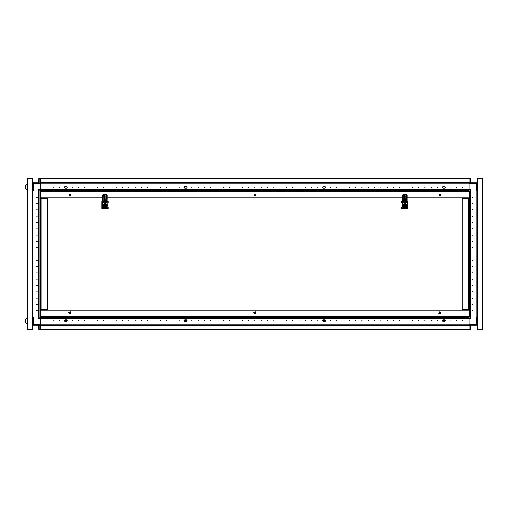 <?xml version="1.0" encoding="UTF-8"?>
<svg xmlns="http://www.w3.org/2000/svg" width="508" height="508" viewBox="0 0 508 508"><rect width="100%" height="100%" fill="white"/><g stroke="black" fill="none" stroke-linecap="round" stroke-linejoin="round"><path stroke-width="0.76" d="M103.251 207.289L103.073 208.547L101.86 208.547L101.86 201.568L102.108 208.547M105.829 207.55L105.829 208.547L103.073 208.547M107.258 203.232L107.258 202.825L108.083 202.825L108.083 201.568L107.258 201.568M106.578 207.289L106.578 208.547L108.083 208.547L108.083 207.289L106.477 207.289M102.108 201.568L102.47 201.568M407.003 206.712L406.413 207.289M403.187 207.289L401.58 207.289L401.58 208.547L406.59 208.547L406.59 207.289M402.406 201.568L401.58 201.568L401.58 202.825L402.406 202.825M407.556 201.568L407.803 208.547L407.556 201.568L407.194 201.568M407.556 208.547L407.13 208.547L407.13 206.534M469.055 309.696L468.522 309.696L468.547 310.267M468.547 197.733L468.522 198.304L469.055 198.304M469.055 314.389L469.055 193.611M27.064 323.685L26.968 318.395L25.4 319.716L25.4 322.364L26.968 323.685L25.4 322.364M26.968 186.963L26.968 184.315L25.4 185.636L25.4 188.284L26.968 189.605L26.968 186.963M32.099 329.355L27.064 329.355L27.064 178.645L32.48 178.645L32.48 329.355L32.099 329.355L32.099 178.645M40.608 190.995L40.608 189.04L39.16 189.04L39.16 190.995L40.608 190.995L40.608 318.452L38.659 318.452L38.659 317.005L39.16 317.005L39.16 318.961L40.608 318.961L40.608 318.554L469.055 318.554L469.055 329.673L470.541 329.673L471.005 329.165L469.055 329.165M32.48 317.005L32.925 317.005L32.925 190.995L32.48 190.995M40.608 318.452L40.608 324.758L469.055 324.758M40.608 324.758L40.608 329.673L40.608 329.267L469.055 329.267L469.055 329.673L39.16 329.673L38.659 329.165L38.659 325.133M39.16 190.995L38.659 190.995L38.659 189.548L38.659 190.995L33.363 190.995L33.363 183.75L32.48 183.75L33.363 182.867L33.363 183.75L40.608 183.75L40.608 178.327L469.055 178.327L469.055 178.733L40.608 178.733L40.608 178.327L470.503 178.327L471.005 178.835L470.541 178.327L39.16 178.327L39.16 178.835L38.659 178.835L38.659 182.867L38.843 178.441M40.608 178.835L39.16 178.835L39.16 182.867L38.659 182.867M38.722 317.005L38.722 190.995L39.122 190.995L39.122 317.005L40.208 317.005L40.208 190.995L39.122 190.995M470.503 317.005L471.005 317.005L471.005 318.452L469.055 318.452L469.055 318.961L470.503 318.961L470.503 317.005L469.055 317.005L469.055 318.452M40.608 329.673L470.503 329.673L470.503 325.133L469.055 325.133L476.301 325.133L476.301 317.005L471.005 317.005L476.739 317.005L476.739 190.995L476.739 317.005L477.183 317.005M470.503 325.133L477.12 325.133L477.025 324.758M470.503 190.995L469.055 190.995L469.055 189.548L471.005 189.548L471.005 190.995L470.503 190.995L470.503 189.04L469.055 189.04L469.055 189.446L40.608 189.446L40.608 183.75M477.183 190.995L471.005 190.995L476.364 190.995L476.364 182.867L469.055 182.867L470.503 182.867L470.503 178.327M469.055 189.548L469.055 183.242L40.608 183.242M469.055 183.242L469.055 178.327M469.055 178.835L471.005 178.835L471.005 182.867L470.503 182.867M469.055 270.281L469.055 275.52M469.055 282.88L469.055 288.125M469.055 295.485L469.055 300.723M470.941 190.995L470.941 317.005L470.541 317.005L470.541 190.995L469.455 190.995L469.455 317.005L470.541 317.005M44.291 190.932L43.231 190.932M58.376 190.932L60.649 190.932M70.98 190.932L73.247 190.932M83.579 190.932L85.846 190.932M96.183 190.932L98.45 190.932M108.782 190.932L111.049 190.932M121.387 190.932L123.654 190.932M133.985 190.932L136.252 190.932M146.59 190.932L148.857 190.932M159.188 190.932L161.455 190.932M171.787 190.932L174.434 190.932M184.391 190.932L186.658 190.932M196.99 190.932L199.263 190.932M209.594 190.932L211.861 190.932M222.193 190.932L224.46 190.932M234.798 190.932L237.065 190.932M247.396 190.932L249.663 190.932M260.001 190.932L262.268 190.932M272.599 190.932L274.866 190.932M285.204 190.932L287.471 190.932M297.802 190.932L300.069 190.932M310.401 190.932L312.674 190.932M323.005 190.932L325.272 190.932M341.909 190.932L344.176 190.932M354.508 190.932L356.775 190.932M367.106 190.932L369.38 190.932M379.711 190.932L381.978 190.932M392.309 190.932L394.583 190.932M404.914 190.932L407.181 190.932M417.512 190.932L419.779 190.932M430.117 190.932L432.384 190.932M441.23 190.932L442.716 190.932L441.23 190.932M447.529 190.932L446.475 190.932M334.975 190.932L337.877 190.932M51.702 190.932L47.542 190.932M40.608 198.304L47.415 198.304L47.415 309.696L40.608 309.696M403.161 202.108L404.044 202.489L403.161 202.108L403.161 195.231L403.035 196.831L403.035 194.869L402.539 195.015L402.514 196.831L402.539 195.015M404.628 194.697L404.425 196.831L404.47 194.697L407.194 195.059L407.118 205.638L404.8 207.423L407.067 205.175L404.8 203.27L402.533 205.175L404.8 207.347M406.483 194.85L406.438 196.831L406.387 194.824M405.181 202.108L406.057 202.489L405.181 202.108L404.971 194.697M405.054 194.723L405.301 202.108M403.035 194.869L403.288 202.108M103.099 194.869L103.226 202.108L103.607 202.609L103.099 202.108L103.226 195.231L103.099 196.831L103.099 194.869L102.603 195.015L102.578 196.831L102.47 195.059L102.546 205.638L102.578 196.831M104.692 194.697L104.483 196.831L104.534 194.697L107.258 195.059L107.182 205.638L104.864 207.423L107.131 205.175L104.864 203.27L102.597 205.175L104.864 207.347M106.547 194.85L106.502 196.831L106.451 194.824M105.245 202.108L105.62 202.362L105.118 202.108L105.62 202.489L105.245 202.108L105.035 194.697M105.118 194.723L105.366 202.108M32.48 324.25L33.299 324.25L33.299 325.133L469.055 325.133M39.16 325.133L39.16 329.673L38.843 329.559M40.608 329.165L38.659 329.165M40.608 189.548L38.659 189.548L39.16 189.04L469.055 189.04M469.055 324.25L477.183 324.25L476.301 325.133M477.183 183.75L469.055 183.75M406.565 194.869L406.565 202.108L405.555 202.609M404.546 194.723L404.546 202.108L403.543 202.609M405.555 202.362L406.057 202.609M406.057 202.489L406.565 202.108M406.057 202.362L406.438 202.108L406.438 196.831L407.086 196.831M403.543 202.362L404.044 202.609M404.044 202.489L404.546 202.108M404.044 202.362L404.425 202.108L404.425 196.831L405.054 196.831L405.054 202.108M106.629 194.869L106.629 202.108L105.62 202.609M104.61 194.723L104.61 202.108L103.607 202.609M105.62 202.489L106.121 202.609M105.62 202.362L106.629 202.108M106.121 202.362L106.502 202.108L106.502 196.831L107.15 196.831M103.353 202.108L104.108 202.609M103.607 202.362L104.61 202.108M104.108 202.362L104.483 202.108L104.483 196.831L105.118 196.831L105.118 202.108M404.8 203.352L406.127 204.006L406.438 204.692L406.076 206.121L404.8 206.705L403.523 206.121L403.161 204.692L403.473 204.006L404.8 203.352M404.05 206.254L404.8 206.292L403.708 205.664L404.063 206.311L403.32 205.029L404.8 206.127L405.873 205.27L404.8 206.083L403.777 205.27L404.647 205.27L404.044 205.118L404.647 204.794L403.777 204.794L405.822 204.794L404.952 204.794L405.555 204.946L404.952 205.27L405.822 205.27M403.32 205.029L404.063 203.752L403.708 204.4L404.8 203.771L406.038 204.794L403.777 204.794M405.873 205.27L404.8 206.292L405.536 206.311L404.063 206.311M404.063 203.752L405.536 203.752L404.07 203.771M406.038 205.27L405.536 206.311M104.115 206.254L104.864 206.292L103.772 205.664L104.127 206.311L103.384 205.029L104.864 206.127L105.931 205.27L104.864 206.083L103.842 205.27L104.712 205.27L104.108 205.118L104.712 204.794L103.842 204.794L105.886 204.794L105.016 204.794L105.62 204.946L105.016 205.27L105.886 205.27M103.384 205.029L104.127 203.752L103.772 204.4L104.864 203.771L106.102 204.794L103.842 204.794M105.931 205.27L104.864 206.292L105.601 206.311L104.127 206.311M104.127 203.752L105.601 203.752L104.134 203.771M105.601 203.752L106.343 205.029L105.601 206.311M440.912 312.153L440.449 313.874L438.728 313.417L439.191 311.696L440.912 312.153M70.936 313.417L69.215 313.874L68.751 312.153L70.472 311.696L70.936 313.417M255.924 313.417L254.203 313.874L253.74 312.153L255.461 311.696L255.924 313.417M439.82 194.335L438.937 195.218L439.82 196.094L440.703 195.218L439.82 194.335M254.832 194.335L253.949 195.218L254.832 196.094L255.714 195.218L254.832 194.335M69.844 194.335L68.961 195.218L69.844 196.094L70.726 195.218L69.844 194.335M36.703 197.294L37.205 197.294L36.703 197.294M36.703 203.594L37.205 203.594L36.703 203.594M36.703 209.893L37.205 209.893L36.703 209.893M36.703 216.198L37.205 216.198L36.703 216.198M36.703 222.498L37.205 222.498L36.703 222.498M36.703 228.797L37.205 228.797L36.703 228.797M36.703 235.096L37.205 235.096L36.703 235.096M36.703 241.402L37.205 241.402L36.703 241.402M36.703 247.701L37.205 247.701L36.703 247.701M36.703 254L37.205 254L36.703 254M36.703 260.299L37.205 260.299L36.703 260.299M36.703 266.598L37.205 266.598L36.703 266.598M36.703 272.904L37.205 272.904L36.703 272.904M36.703 279.203L37.205 279.203L36.703 279.203M36.703 285.502L37.205 285.502L36.703 285.502M36.703 291.802L37.205 291.802L36.703 291.802M36.703 298.107L37.205 298.107L36.703 298.107M36.703 304.406L37.205 304.406L36.703 304.406M36.703 310.706L37.205 310.706L36.703 310.706M472.961 310.706L472.459 310.706L472.961 310.706M472.961 304.406L472.459 304.406L472.961 304.406M472.961 298.107L472.459 298.107L472.961 298.107M472.961 291.802L472.459 291.802L472.961 291.802M472.961 285.502L472.459 285.502L472.961 285.502M472.961 279.203L472.459 279.203L472.961 279.203M472.961 272.904L472.459 272.904L472.961 272.904M472.961 266.598L472.459 266.598L472.961 266.598M472.961 260.299L472.459 260.299L472.961 260.299M472.961 254L472.459 254L472.961 254M472.961 247.701L472.459 247.701L472.961 247.701M472.961 241.402L472.459 241.402L472.961 241.402M472.961 235.096L472.459 235.096L472.961 235.096M472.961 228.797L472.459 228.797L472.961 228.797M472.961 222.498L472.459 222.498L472.961 222.498M472.961 216.198L472.459 216.198L472.961 216.198M472.961 209.893L472.459 209.893L472.961 209.893M472.961 203.594L472.459 203.594L472.961 203.594M472.961 197.294L472.459 197.294L472.961 197.294M323.482 320.751L324.117 321.38L324.745 320.751L324.117 320.116L323.482 320.751M323.259 321.208L322.624 320.726L323.132 320.218L322.65 320.751L323.259 321.608L325.018 321.608L323.259 321.608L324.968 321.608L325.577 320.751L324.968 319.894L323.259 319.894M443.198 320.751L443.827 321.38L444.456 320.751L443.827 320.116L443.198 320.751M442.97 321.208L442.341 320.726L442.843 320.218L442.366 320.751L442.97 321.608L444.735 321.608L442.97 321.608L444.684 321.608L445.287 320.751L444.684 319.894L442.97 319.894M184.918 320.751L185.547 321.38L186.182 320.751L185.547 320.116L184.918 320.751M186.404 320.218L187.039 320.726L186.404 321.227L187.014 320.751L186.404 319.843L184.645 319.843L186.404 319.843M65.208 320.751L65.837 321.38L66.465 320.751L65.837 320.116L65.208 320.751M66.694 320.218L67.323 320.726L66.694 321.227L67.297 320.751L66.694 319.843L64.929 319.843L66.694 319.843M184.518 187.782L184.01 187.274L184.518 186.773L184.01 187.274L184.645 188.157L186.404 188.157L184.645 188.157M64.802 187.782L64.3 187.274L64.802 186.773L64.3 187.274L64.929 188.157L66.694 188.157L64.929 188.157M444.862 187.782L445.364 187.274L444.862 186.773L445.364 187.274L444.735 188.157L442.97 188.157L444.735 188.157M325.145 187.782L325.653 187.274L325.145 186.773L325.653 187.274L325.018 188.157L323.259 188.157L325.018 188.157M325.145 320.218L325.653 320.726L325.145 321.227L325.653 320.726L325.018 319.843L323.259 319.843L325.018 319.843M444.862 320.218L445.364 320.726L444.862 321.227L445.364 320.726L444.735 319.843L442.97 319.843L444.735 319.843M64.802 320.218L64.3 320.726L64.802 321.227L64.3 320.726L64.929 319.843M184.518 320.218L184.01 320.726L184.518 321.227L184.01 320.726L184.645 319.843M46.907 320.973L46.907 320.472L46.907 320.973M53.213 320.973L53.213 320.472L53.213 320.973M59.512 320.973L59.512 320.472L59.512 320.973M72.111 320.973L72.111 320.472L72.111 320.973M78.416 320.973L78.416 320.472L78.416 320.973M84.715 320.973L84.715 320.472L84.715 320.973M91.015 320.973L91.015 320.472L91.015 320.973M97.314 320.973L97.314 320.472L97.314 320.973M103.619 320.973L103.619 320.472L103.619 320.973M109.918 320.973L109.918 320.472L109.918 320.973M116.218 320.973L116.218 320.472L116.218 320.973M122.517 320.973L122.517 320.472L122.517 320.973M128.816 320.973L128.816 320.472L128.816 320.973M135.122 320.973L135.122 320.472L135.122 320.973M141.421 320.973L141.421 320.472L141.421 320.973M147.72 320.973L147.72 320.472L147.72 320.973M154.019 320.973L154.019 320.472L154.019 320.973M160.325 320.973L160.325 320.472L160.325 320.973M166.624 320.973L166.624 320.472L166.624 320.973M172.923 320.973L172.923 320.472L172.923 320.973M179.222 320.973L179.222 320.472L179.222 320.973M191.827 320.973L191.827 320.472L191.827 320.973M198.126 320.973L198.126 320.472L198.126 320.973M204.426 320.973L204.426 320.472L204.426 320.973M210.725 320.973L210.725 320.472L210.725 320.973M217.03 320.973L217.03 320.472L217.03 320.973M223.329 320.973L223.329 320.472L223.329 320.973M229.629 320.973L229.629 320.472L229.629 320.973M235.928 320.973L235.928 320.472L235.928 320.973M242.233 320.973L242.233 320.472L242.233 320.973M248.533 320.973L248.533 320.472L248.533 320.973M254.832 320.973L254.832 320.472L254.832 320.973M261.131 320.973L261.131 320.472L261.131 320.973M267.43 320.973L267.43 320.472L267.43 320.973M273.736 320.973L273.736 320.472L273.736 320.973M280.035 320.973L280.035 320.472L280.035 320.973M286.334 320.973L286.334 320.472L286.334 320.973M292.633 320.973L292.633 320.472L292.633 320.973M298.939 320.973L298.939 320.472L298.939 320.973M305.238 320.973L305.238 320.472L305.238 320.973M311.537 320.973L311.537 320.472L311.537 320.973M317.837 320.973L317.837 320.472L317.837 320.973M330.441 320.973L330.441 320.472L330.441 320.973M336.74 320.973L336.74 320.472L336.74 320.973M343.04 320.973L343.04 320.472L343.04 320.973M349.339 320.973L349.339 320.472L349.339 320.973M355.644 320.973L355.644 320.472L355.644 320.973M361.944 320.973L361.944 320.472L361.944 320.973M368.243 320.973L368.243 320.472L368.243 320.973M374.542 320.973L374.542 320.472L374.542 320.973M380.848 320.973L380.848 320.472L380.848 320.973M387.147 320.973L387.147 320.472L387.147 320.973M393.446 320.973L393.446 320.472L393.446 320.973M399.745 320.973L399.745 320.472L399.745 320.973M406.044 320.973L406.044 320.472L406.044 320.973M412.35 320.973L412.35 320.472L412.35 320.973M418.649 320.973L418.649 320.472L418.649 320.973M424.948 320.973L424.948 320.472L424.948 320.973M431.248 320.973L431.248 320.472L431.248 320.973M437.553 320.973L437.553 320.472L437.553 320.973M450.151 320.973L450.151 320.472L450.151 320.973M456.451 320.973L456.451 320.472L456.451 320.973M462.75 320.973L462.75 320.472L462.75 320.973M462.75 187.027L462.75 187.528L462.75 187.027M456.451 187.027L456.451 187.528L456.451 187.027M450.151 187.027L450.151 187.528L450.151 187.027M437.553 187.027L437.553 187.528L437.553 187.027M431.248 187.027L431.248 187.528L431.248 187.027M424.948 187.027L424.948 187.528L424.948 187.027M418.649 187.027L418.649 187.528L418.649 187.027M412.35 187.027L412.35 187.528L412.35 187.027M406.044 187.027L406.044 187.528L406.044 187.027M399.745 187.027L399.745 187.528L399.745 187.027M393.446 187.027L393.446 187.528L393.446 187.027M387.147 187.027L387.147 187.528L387.147 187.027M380.848 187.027L380.848 187.528L380.848 187.027M374.542 187.027L374.542 187.528L374.542 187.027M368.243 187.027L368.243 187.528L368.243 187.027M361.944 187.027L361.944 187.528L361.944 187.027M355.644 187.027L355.644 187.528L355.644 187.027M349.339 187.027L349.339 187.528L349.339 187.027M343.04 187.027L343.04 187.528L343.04 187.027M336.74 187.027L336.74 187.528L336.74 187.027M330.441 187.027L330.441 187.528L330.441 187.027M317.837 187.027L317.837 187.528L317.837 187.027M311.537 187.027L311.537 187.528L311.537 187.027M305.238 187.027L305.238 187.528L305.238 187.027M298.939 187.027L298.939 187.528L298.939 187.027M292.633 187.027L292.633 187.528L292.633 187.027M286.334 187.027L286.334 187.528L286.334 187.027M280.035 187.027L280.035 187.528L280.035 187.027M273.736 187.027L273.736 187.528L273.736 187.027M267.43 187.027L267.43 187.528L267.43 187.027M261.131 187.027L261.131 187.528L261.131 187.027M254.832 187.027L254.832 187.528L254.832 187.027M248.533 187.027L248.533 187.528L248.533 187.027M242.233 187.027L242.233 187.528L242.233 187.027M235.928 187.027L235.928 187.528L235.928 187.027M229.629 187.027L229.629 187.528L229.629 187.027M223.329 187.027L223.329 187.528L223.329 187.027M217.03 187.027L217.03 187.528L217.03 187.027M210.725 187.027L210.725 187.528L210.725 187.027M204.426 187.027L204.426 187.528L204.426 187.027M198.126 187.027L198.126 187.528L198.126 187.027M191.827 187.027L191.827 187.528L191.827 187.027M179.222 187.027L179.222 187.528L179.222 187.027M172.923 187.027L172.923 187.528L172.923 187.027M166.624 187.027L166.624 187.528L166.624 187.027M160.325 187.027L160.325 187.528L160.325 187.027M154.019 187.027L154.019 187.528L154.019 187.027M147.72 187.027L147.72 187.528L147.72 187.027M141.421 187.027L141.421 187.528L141.421 187.027M135.122 187.027L135.122 187.528L135.122 187.027M128.816 187.027L128.816 187.528L128.816 187.027M122.517 187.027L122.517 187.528L122.517 187.027M116.218 187.027L116.218 187.528L116.218 187.027M109.918 187.027L109.918 187.528L109.918 187.027M103.619 187.027L103.619 187.528L103.619 187.027M97.314 187.027L97.314 187.528L97.314 187.027M91.015 187.027L91.015 187.528L91.015 187.027M84.715 187.027L84.715 187.528L84.715 187.027M78.416 187.027L78.416 187.528L78.416 187.027M72.111 187.027L72.111 187.528L72.111 187.027M59.512 187.027L59.512 187.528L59.512 187.027M53.213 187.027L53.213 187.528L53.213 187.027M46.907 187.027L46.907 187.528L46.907 187.027M323.259 186.392L325.018 186.392L323.259 186.392L322.624 187.274L323.259 188.157M442.97 186.392L444.735 186.392L442.97 186.392L442.341 187.274L442.97 188.157M66.694 186.392L64.929 186.392L66.694 186.392L67.323 187.274L66.694 188.157M186.404 186.392L184.645 186.392L186.404 186.392L187.039 187.274L186.404 188.157M70.599 195.675L69.869 194.71L69.202 195.815M255.581 195.675L254.857 194.71L254.184 195.815M440.569 195.675L439.845 194.71L439.172 195.815M402.406 204.33L402.406 205.74L405.155 207.499L407.295 205.029L407.194 204.33M102.47 204.33L102.47 205.74L105.219 207.499L107.359 205.029L107.258 204.33M438.791 313.379L440.411 313.811L440.842 312.191L439.23 311.76L438.791 313.379M68.821 312.191L69.253 313.811L70.872 313.379L70.434 311.76L68.821 312.191M253.803 312.191L254.241 313.811L255.861 313.379L255.422 311.76L253.803 312.191M404.8 206.616L406.387 205.029L404.8 203.448L403.212 205.029L404.8 206.616M104.864 206.616L106.451 205.029L104.864 203.448L103.276 205.029L104.864 206.616M439.261 312.464L439.261 313.106L440.373 313.106L440.373 312.464L439.261 312.464M440.188 313.423L439.452 313.423L439.077 312.782L439.452 312.147L440.188 312.147L440.557 312.782L440.188 313.423M102.533 206.534L102.533 208.547M103.073 207.289L102.667 206.724M106.578 208.547L105.829 208.547M69.844 312.147L69.291 312.464L69.291 313.106L69.844 313.423L70.402 313.106L70.402 312.464L69.844 312.147M69.475 313.423L69.107 312.782L69.475 312.147L70.212 312.147L70.587 312.782L70.212 313.423L69.475 313.423M254.832 312.147L254.279 312.464L254.279 313.106L254.832 313.423L255.384 313.106L255.384 312.464L254.832 312.147M254.464 313.423L254.089 312.782L254.464 312.147L255.2 312.147L255.568 312.782L255.2 313.423L254.464 313.423M406.59 208.547L407.13 208.547M403.835 208.547L403.835 207.55M469.055 204.73L469.055 206.216M469.055 207.277L469.055 208.763M469.055 211.03L469.055 212.515M469.055 213.576L469.055 215.062M469.055 217.329L469.055 218.815M469.055 219.875L469.055 221.361M469.055 223.628L469.055 225.12M469.055 226.174L469.055 227.66M469.055 229.934L469.055 231.419M469.055 232.48L469.055 233.966M469.055 236.233L469.055 237.719M469.055 238.779L469.055 240.265M469.055 242.532L469.055 244.018M469.055 245.078L469.055 246.564M469.055 248.831L469.055 250.323M469.055 251.377L469.055 252.863M469.055 255.137L469.055 256.623M469.055 257.677L469.055 259.169M469.055 261.436L469.055 262.922M469.055 263.982L469.055 265.468M469.055 267.735L469.055 269.221M469.055 276.581L469.055 281.826M469.055 289.185L469.055 290.671M469.055 292.938L469.055 294.424M469.055 301.784L469.055 303.27M468.522 198.304L462.248 198.304L462.248 309.696L468.522 309.696L468.522 198.304M54.343 190.932L52.076 190.932M64.681 190.932L66.948 190.932M77.279 190.932L79.546 190.932M89.878 190.932L92.151 190.932M102.483 190.932L104.75 190.932M115.081 190.932L117.354 190.932M127.686 190.932L129.953 190.932M140.284 190.932L142.551 190.932M152.889 190.932L155.156 190.932M165.487 190.932L167.754 190.932M177.457 190.932L180.359 190.932M190.691 190.932L192.957 190.932M203.295 190.932L205.562 190.932M215.894 190.932L218.161 190.932M228.492 190.932L230.765 190.932M241.097 190.932L243.364 190.932M253.695 190.932L255.969 190.932M266.3 190.932L268.567 190.932M278.898 190.932L281.165 190.932M291.503 190.932L293.77 190.932M304.101 190.932L306.368 190.932M316.706 190.932L318.973 190.932M329.305 190.932L331.953 190.932M348.209 190.932L350.476 190.932M360.807 190.932L363.074 190.932M373.412 190.932L375.679 190.932M386.01 190.932L388.277 190.932M398.615 190.932L400.882 190.932M411.213 190.932L413.48 190.932M423.818 190.932L426.085 190.932M436.416 190.932L438.683 190.932M451.288 190.932L452.774 190.932L451.288 190.932M453.828 190.932L455.32 190.932L453.828 190.932M463.887 190.932L465.372 190.932L463.887 190.932M469.055 190.932L462.121 190.932M469.055 196.158L469.055 194.672M40.608 197.733L102.47 197.733M107.258 197.733L402.406 197.733M407.194 197.733L469.055 197.733M26.968 184.315L25.4 185.636M27.159 178.645L31.979 178.645M32.385 178.645L31.979 178.518M32.385 329.355L27.159 329.355M40.608 317.005L39.16 317.005M38.659 190.995L32.925 190.995L32.925 317.005L38.659 317.005L33.299 317.005L33.299 324.25L40.608 324.25M32.48 324.58L33.299 325.133L32.544 325.133L32.575 324.758M38.659 318.452L39.16 318.961M32.639 183.242L32.544 182.867L39.16 182.867M32.544 190.995L32.544 317.005M471.005 325.133L471.005 329.165L470.503 329.673M470.503 318.961L471.005 318.452M477.183 183.42L476.364 182.867L477.12 182.867L477.088 183.242M471.005 189.548L470.503 189.04M477.12 317.005L477.12 190.995M482.6 197.796L482.6 310.204M482.6 178.899L482.6 329.101M469.055 304.794L469.055 309.067M482.219 178.518L477.183 178.518L477.183 329.482L482.219 329.482L482.219 178.518M469.055 198.933L469.055 203.206M186.404 319.894L184.69 319.894L184.087 320.751L184.69 321.608L186.404 321.608L184.645 321.608L186.404 321.608L186.404 321.227M66.694 319.894L64.98 319.894L64.376 320.751L64.98 321.608L66.694 321.608L64.929 321.608L66.694 321.608L66.694 321.227M177.711 190.932L178.092 190.932M335.229 190.932L335.604 190.932M184.518 321.227L184.645 321.608M64.802 321.227L64.929 321.608M442.97 320.218L442.97 319.843M444.862 321.227L444.735 321.608M469.055 324.752L40.608 324.752M323.259 320.218L323.259 319.843M325.145 321.227L325.018 321.608M40.608 317.068L469.055 317.068M40.608 318.961L469.055 318.961M469.055 182.867L40.608 182.867M325.145 186.773L325.018 186.392M444.862 186.773L444.735 186.392M64.802 186.773L64.929 186.392M40.608 183.248L469.055 183.248M184.518 186.773L184.645 186.392M174.06 190.932L174.689 190.932M331.572 190.932L332.207 190.932M460.864 190.932L48.8 190.932M162.211 189.04L145.828 189.04M41.116 198.304L41.116 197.733M41.116 310.267L41.116 309.696M469.055 313.328L469.055 311.842M469.055 310.267L40.608 310.267M107.232 207.289L107.258 203.505M402.406 203.587L402.482 207.289M465.074 197.733L465.074 198.304M465.074 309.696L465.074 310.267M464.566 197.733L464.566 198.304M464.566 309.696L464.566 310.267M44.64 310.267L44.64 309.696M44.64 198.304L44.64 197.733M45.148 310.267L45.148 309.696M45.148 198.304L45.148 197.733M405.536 203.752L406.279 205.029M404.343 205.118L404.94 205.835M404.546 204.794L404.66 204.222L405.054 204.794M406.254 205.029L406.038 204.794M403.733 204.794L403.346 205.029M403.485 205.27L403.708 205.664L403.562 205.27M404.8 206.292L405.53 206.292L406.114 205.27M403.562 204.794L403.708 204.4L403.485 204.794M406.114 204.794L405.892 204.4M405.53 206.292L405.892 205.664M404.838 205.442L405.511 205.073M404.387 205.073L404.044 205.118M404.66 204.521L404.089 204.991M404.762 204.616L404.66 204.222M405.213 204.991L404.838 204.324M402.406 195.059L402.482 205.638L404.8 207.423L402.482 205.638L402.514 196.831M406.565 205.054L404.8 206.794L407.01 205.054M403.117 194.85L404.47 194.697M407.194 195.059L407.118 205.638L404.8 207.423M404.8 206.794L402.59 205.054M405.13 194.697L405.301 195.231M406.959 205.003L407.092 196.666M403.161 196.666L402.514 196.666M402.406 203.632L402.279 206.184L403.644 207.55L405.955 207.55L407.321 206.184L407.194 203.632M402.609 206.724L402.78 207.289M104.407 205.118L105.004 205.835M104.61 204.794L104.724 204.222L105.118 204.794M106.102 205.27L106.102 204.794M103.791 204.794L103.41 205.029M103.549 205.27L103.772 205.664L103.626 205.27M105.613 206.254L106.178 205.27M103.626 204.794L103.772 204.4L103.549 204.794M106.178 204.794L105.613 203.81M104.902 205.442L105.575 205.073M104.451 205.073L104.108 205.118M104.724 204.521L104.153 204.991M104.826 204.616L104.724 204.222M105.277 204.991L104.902 204.324M104.864 207.423L102.546 205.638L104.864 207.423L107.182 205.638L107.258 195.059M106.629 205.054L104.864 206.794L107.074 205.054M103.181 194.85L104.534 194.697M104.864 206.794L102.654 205.054M105.194 194.697L105.366 195.231M107.023 205.003L107.15 196.666M103.226 196.666L102.578 196.666M102.47 203.632L102.343 206.184L103.708 207.55L106.02 207.55L107.385 206.184L107.258 203.632M102.235 201.568L102.235 208.547M403.085 208.547L403.085 207.289M407.429 208.547L407.429 201.568M40.608 191.459L469.055 191.459M27.445 329.355L27.445 178.645M32.518 190.995L32.518 317.005M38.697 190.995L38.697 317.005M477.145 317.005L477.145 190.995M470.967 317.005L470.967 190.995M40.608 318.986L469.055 318.986M40.608 325.158L469.055 325.158M40.608 317.475L469.055 317.475M469.055 189.014L40.608 189.014M469.055 182.842L40.608 182.842M469.055 190.525L40.608 190.525M41.142 309.696L41.142 198.304M469.055 316.541L40.608 316.541M464.541 310.267L464.541 309.696M464.541 198.304L464.541 197.733M45.174 197.733L45.174 198.304M45.174 309.696L45.174 310.267M403.212 194.824L403.288 195.231M404.298 202.108L404.298 195.231M406.438 196.666L406.965 196.609L407.06 195.015M403.035 202.108L403.035 196.831L402.641 196.831L402.641 205.003M404.425 196.666L405.181 196.666M406.311 202.108L406.311 195.231M103.276 194.824L103.353 195.231M104.362 202.108L104.362 195.231M106.502 196.666L107.029 196.609L107.124 195.015M103.099 202.108L103.099 196.831L102.705 196.831L102.705 205.003M104.483 196.666L105.245 196.666M106.375 202.108L106.375 195.231M104.864 203.352L104.864 206.705L104.864 203.352"/></g></svg>
